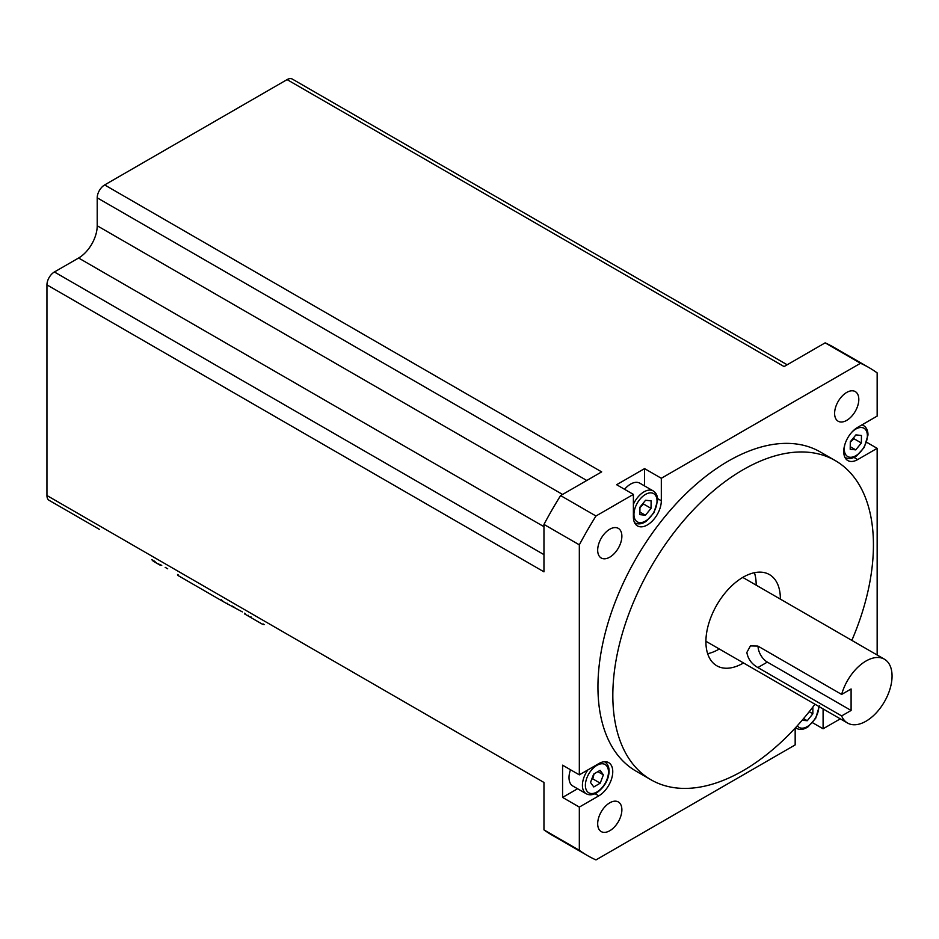 <?xml version="1.0" encoding="UTF-8"?>
<svg xmlns="http://www.w3.org/2000/svg" width="939" height="939" viewBox="0 0 939 939"><rect width="100%" height="100%" fill="white"/><g stroke="black" fill="none" stroke-linecap="round" stroke-linejoin="round"><path stroke-width="1.41" d="M841.649 715.917L757.879 667.559C751.646 664.002 747.96 658.955 746.857 652.429L750.425 645.915L757.879 646.067L841.649 694.426L851.098 688.968L851.098 710.459L841.649 715.917A36.856 21.28 120 0 0 847.565 723.042A36.856 21.28 120 0 0 884.421 701.762A36.856 21.28 120 0 0 884.421 659.201A36.856 21.28 120 0 0 841.649 694.426M851.098 710.459L767.327 662.101A13.158 7.594 60 0 1 758.031 646.149M99.334 529.326A10.529 6.08 -60 0 0 99.393 529.361L49.133 500.346A10.529 6.08 -60 0 1 46.95 495.522L46.95 284.881A10.529 6.08 -60 0 1 54.392 271.981L78.594 258.014A26.327 15.2 120 0 0 97.21 225.771L97.21 197.824A10.529 6.08 -60 0 1 104.652 184.936L287.076 79.615A10.529 6.08 -60 0 1 292.346 79.087L787.175 364.778M178.21 574.868L177.577 575.243L179.114 576.123M183.762 578.811L186.697 580.513M161.754 565.372L156.778 563.236L154.266 561.041M245.22 613.554L244.586 613.93L246.124 614.822M242.332 611.888L223.787 601.922L221.275 599.728M250.783 617.51L261.793 623.86A5.27 3.04 120 0 0 263.366 624.036M191.955 583.542A5.27 3.04 -60 0 1 191.932 583.53L186.685 580.502M244.586 613.19L244.586 613.93L249.081 616.524A5.27 4.296 -60 0 0 251.171 616.993M248.142 615.245A5.27 3.04 120 0 0 249.081 616.524L261.793 623.86A5.27 5.27 0 0 0 264.282 624.564M152.364 559.949A5.27 1.362 -40.9 0 0 152.447 560.407A5.27 5.27 0 0 0 153.796 561.51L159.818 564.985L153.796 561.51A5.27 3.04 -60 0 1 152.857 560.231M159.818 564.985L156.778 563.236M177.577 574.504L177.577 575.243L223.787 601.922M263.882 624.329A5.27 4.296 120 0 1 261.793 623.86L249.081 616.524M600.221 783.161L593.777 786.964L590.49 782.457L593.648 774.135L600.103 770.332L603.378 774.851L600.221 783.161L592.767 778.865L594.07 773.889M587.884 769.91A18.428 10.634 120 0 0 586.229 793.748L572.825 786.013A18.428 10.634 -60 0 1 570.501 769.745M597.861 771.658L603.378 774.851M591.711 779.241L592.767 778.865M651.126 500.863L651.032 508.363L645.41 515.241L639.87 514.631L639.952 507.13L645.586 500.252L651.126 500.863M624.564 489.301A18.428 10.634 -60 0 1 639.811 483.186L653.215 490.921A18.428 10.634 120 0 0 633.391 504.278M639.952 507.623L643.591 504.055L643.379 502.94M643.591 504.055L651.032 508.363M645.41 515.241L639.893 512.06M46.95 495.522L543.963 782.469L543.963 829.876A281.677 162.623 120 0 0 552.038 835.111L587.403 855.535A281.677 162.623 -60 0 1 579.328 850.3L579.328 807.082L562.578 797.411L562.578 765.179L579.328 774.851L579.328 544.831A281.677 162.623 -60 0 1 595.972 516.004L633.391 494.395L616.641 484.724L644.565 468.608L661.314 478.28L860.511 363.276A281.677 162.623 -60 0 1 869.08 367.654A281.677 162.623 -60 0 1 877.155 372.889L877.155 416.094L857.683 427.339A19.742 11.397 -60 0 0 844.795 444.734A19.742 11.397 -60 0 0 847.811 460.556A19.742 11.397 -60 0 0 857.683 459.582L853.938 457.41M869.08 367.654L833.715 347.23A281.677 162.623 120 0 0 825.146 342.852L784.088 366.562L287.076 79.615M104.652 184.936L601.664 471.883L560.606 495.581A281.677 162.623 120 0 0 543.963 524.42L543.963 571.828L46.95 284.881M543.963 524.42L579.328 544.831M560.606 495.581L595.972 516.004M543.963 829.876L579.328 850.3M795.169 728.089L795.169 744.909L595.972 859.913A281.677 162.623 -60 0 1 587.403 855.535M825.146 342.852L860.511 363.276M754.416 572.708A52.654 30.4 -60 0 1 756.165 585.15M719.309 648.99A52.654 30.4 -60 0 1 707.654 653.697M609.775 529.22A17.113 9.883 -60 0 1 618.332 528.375A17.113 9.883 -60 0 1 618.332 548.13A17.113 9.883 -60 0 1 601.23 558.012A17.113 9.883 -60 0 1 598.601 544.303A17.113 9.883 -60 0 1 609.775 529.22M858.809 399.427A17.113 9.883 -60 0 1 851.333 416.646A17.113 9.883 -60 0 1 838.151 421.224A17.113 9.883 -60 0 1 838.151 401.469A17.113 9.883 -60 0 1 855.265 391.586A17.113 9.883 -60 0 1 858.809 399.427M597.685 823.761A17.113 9.883 -60 0 1 605.15 806.542A17.113 9.883 -60 0 1 618.332 801.953A17.113 9.883 -60 0 1 618.332 821.719A17.113 9.883 -60 0 1 601.23 831.59A17.113 9.883 -60 0 1 597.685 823.761M644.565 468.608L644.565 485.933M661.314 478.28L661.314 500.757A19.742 11.397 -60 0 1 652.699 520.629A19.742 11.397 -60 0 1 637.487 525.922A19.742 11.397 -60 0 1 633.391 516.884L633.391 494.395M866.638 442.257L877.155 448.337L857.683 459.582M823.092 708.91L823.092 728.781L812.564 722.713M877.155 448.337L877.155 655.011M840.311 718.851L823.092 728.781M577.579 788.748L562.578 797.411M579.328 774.851L598.8 763.607A19.742 11.397 -60 0 1 608.672 762.632A19.742 11.397 -60 0 1 611.7 778.443A19.742 11.397 -60 0 1 598.8 795.849L579.328 807.082M851.837 640.386A184.279 106.389 120 0 0 835.276 460.603L820.381 451.999A184.279 106.389 120 0 0 678.381 501.379A184.279 106.389 120 0 0 597.943 686.82A184.279 106.389 120 0 0 636.102 771.177L650.997 779.781A184.279 106.389 120 0 0 814.982 704.227M835.276 460.603A184.279 106.389 120 0 0 693.264 509.971A184.279 106.389 120 0 0 612.827 695.423A184.279 106.389 120 0 0 650.997 779.781M743.512 662.957A52.654 30.4 -60 0 1 716.809 665.786A52.654 30.4 -60 0 1 705.905 641.677A52.654 30.4 -60 0 1 728.887 588.694A52.654 30.4 -60 0 1 769.464 574.598A52.654 30.4 -60 0 1 780.356 599.129M809.23 711.692L812.857 713.793L807.27 720.729L802.141 720.272M807.27 720.729L803.561 718.593M812.857 707.055L812.857 713.793M850.276 442.257L853.915 438.701L853.715 437.574M855.734 449.875L850.194 449.265L850.288 441.764L855.91 434.886L861.45 435.496L861.368 442.997L855.734 449.875L850.229 446.694M853.915 438.701L861.368 442.997M757.879 667.559L767.327 662.101M586.769 480.475L97.21 197.824M562.567 494.442L97.21 225.771M543.963 526.685L78.594 258.014M543.963 554.632L54.392 271.981M160.499 564.644L160.499 565.29M227.508 603.331L227.508 604.07M232.168 606.019L232.168 606.758M597.063 791.906A16.327 9.425 -60 0 1 586.875 777.915A16.327 9.425 -60 0 1 606.864 766.13A16.327 9.425 -60 0 1 597.063 791.906M604.657 761.834A18.428 10.634 120 0 0 604.458 761.717L604.657 761.834C607.92 763.912 609.376 767.503 609.035 772.586C608.167 780.755 604.035 787.504 596.641 792.856C592.779 795.087 589.316 795.38 586.229 793.748M657.03 501.262A16.327 9.425 -60 0 1 639.588 522.6A16.327 9.425 -60 0 1 639.858 499.36A16.327 9.425 -60 0 1 657.03 501.262M634.787 522.847L634.6 522.73A18.428 10.634 120 0 0 634.787 522.847C638.238 524.631 642.076 524.091 646.325 521.239L653.943 512.729L657.652 500.428C657.664 495.956 656.185 492.787 653.215 490.921M661.314 500.757L657.57 498.597M598.8 795.849L595.056 793.69M795.556 727.666A18.428 10.634 120 0 0 796.565 728.382L795.474 727.76M818.808 706.433A16.327 9.425 -60 0 1 818.808 706.621A16.327 9.425 -60 0 1 810.275 724.415A16.327 9.425 -60 0 1 797.305 725.765M845.123 457.481L844.924 457.363A18.428 10.634 120 0 0 845.123 457.481C848.574 459.265 852.412 458.737 856.65 455.873L864.267 447.375L867.988 435.062C868 430.59 866.521 427.421 863.551 425.567A18.428 10.634 120 0 0 861.896 424.898M852.002 432.022A16.327 9.425 -60 0 1 867.366 435.907A16.327 9.425 -60 0 1 853.809 456.671A16.327 9.425 -60 0 1 844.936 444.253M884.421 659.201L742.761 577.415M847.565 723.042L705.905 641.255M167.705 568.799L165.182 567.356M234.715 607.486L232.203 606.042M152.447 560.407L151.754 559.597M796.565 728.382C800.016 730.178 803.854 729.638 808.092 726.774L815.709 718.276L819.43 705.764M863.551 425.567L862.155 424.757"/></g></svg>
